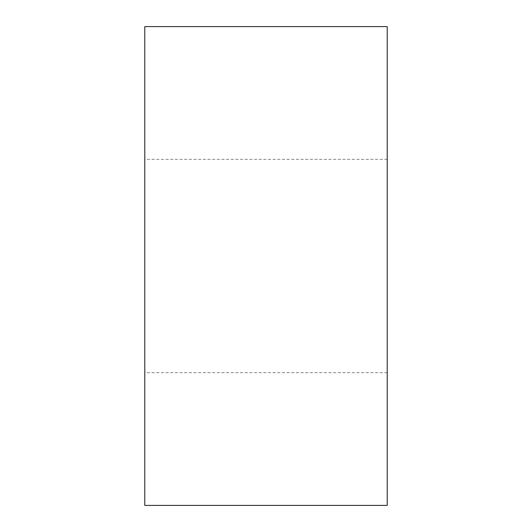 <?xml version="1.0" encoding="UTF-8"?>
<svg xmlns="http://www.w3.org/2000/svg" width="532" height="532" viewBox="0 0 532 532"><rect width="100%" height="100%" fill="white"/><g stroke="black" fill="none" stroke-linecap="round" stroke-linejoin="round"><path stroke-width="0.4" stroke-dasharray="2.66 2" d="M144.784 505.4L144.784 26.6M387.216 505.4L387.216 26.6M387.216 266L387.216 159.327L387.216 266M144.784 266L144.784 159.327L144.784 266M387.216 372.673L144.784 372.673M387.216 159.327L144.784 159.327"/><path stroke-width="0.8" d="M144.784 266L144.784 505.4L387.216 505.4L387.216 26.6L144.784 26.6L144.784 266"/></g></svg>
